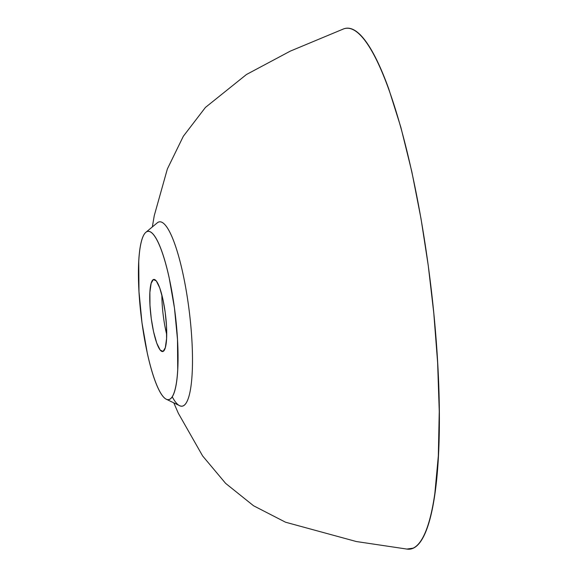 <?xml version="1.0" encoding="UTF-8"?>
<svg xmlns="http://www.w3.org/2000/svg" width="578" height="578" viewBox="0 0 578 578"><rect width="100%" height="100%" fill="white"/><g stroke="black" fill="none" stroke-linecap="round" stroke-linejoin="round"><path stroke-width="0.87" d="M161.883 294.975A38.155 7.673 -97 0 0 166.71 334.518M153.372 279.557A36.327 7.304 -97 0 0 151.06 317.011A36.327 7.304 -97 0 0 162.418 351.554A36.327 7.304 -97 0 0 165.481 314.598A36.327 7.304 -97 0 0 153.625 279.463A36.327 7.304 -97 0 0 153.372 279.557L151.154 283.263L149.883 292.352L149.977 305.242L151.277 318.695L153.56 331.7L156.754 343.159L160.193 350.073L163.09 351.417L165.308 347.71L166.58 338.621L166.486 325.725L165.185 312.279L162.909 299.274L159.716 287.808L156.277 280.901L153.372 279.557M406.876 549.071L413.111 548.161C416.182 546.745 419.036 543.891 421.665 539.606C424.454 535.069 426.94 529 429.129 521.407C431.412 513.495 433.327 504.081 434.873 493.179L438.341 455.767L439.251 411.261L437.625 362.637L433.782 313.095L428.24 265.49L421.015 218.657L411.803 171.601L400.857 127.276L388.727 88.795C384.558 77.257 380.367 67.265 376.141 58.797C372.001 50.51 367.919 43.87 363.894 38.87C360.022 34.073 356.286 30.887 352.667 29.297C349.257 27.809 346.02 27.766 342.949 29.189M172.215 396.754A92.841 18.669 -97 0 0 191.239 330.724A92.841 18.669 -97 0 0 158.379 222.133A92.841 18.669 -97 0 0 157.267 222.848L145.88 232.305A84.764 17.044 -97 0 0 141.314 317.546A84.764 17.044 -97 0 0 166.24 399.196A84.764 17.044 -97 0 0 175.474 316.115A84.764 17.044 -97 0 0 146.899 231.648A84.764 17.044 -97 0 0 145.88 232.305M173.797 402.852L178.356 413.313L202.632 455.955L225.63 483.374L253.561 505.764L285.525 522.209L356.351 541.535L407.078 549.1A262.376 52.757 -97 0 0 430.4 282.288A262.376 52.757 -97 0 0 343.621 28.9L290.315 51.117L246.466 74.504L205.414 107.45L183.305 136.3L167.367 168.957L154.254 215.659L152.339 226.944M166.24 399.196L179.563 405.64A92.841 18.669 -97 0 0 189.671 314.649A92.841 18.669 -97 0 0 158.379 222.133M146.899 231.648C148.958 230.701 151.219 231.742 153.661 234.784C156.32 238.078 159.001 243.454 161.688 250.91C164.376 258.359 166.861 267.282 169.144 277.664L174.455 307.995L177.489 339.38L177.721 369.472C177.244 378.38 176.247 385.454 174.744 390.677C173.357 395.489 171.63 398.365 169.564 399.319C167.504 400.272 165.25 399.232 162.801 396.19C160.142 392.888 157.469 387.513 154.774 380.064C152.086 372.608 149.601 363.692 147.325 353.31L142.007 322.972L138.98 291.594L138.749 261.502C139.226 252.586 140.216 245.52 141.726 240.296C143.106 235.484 144.832 232.602 146.899 231.648"/></g></svg>
